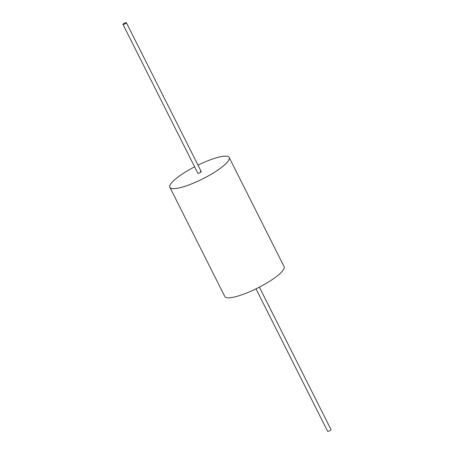 <?xml version="1.0" encoding="UTF-8"?>
<svg xmlns="http://www.w3.org/2000/svg" width="454" height="454" viewBox="0 0 454 454"><rect width="100%" height="100%" fill="white"/><g stroke="black" fill="none" stroke-linecap="round" stroke-linejoin="round"><path stroke-width="0.68" d="M126.371 22.7L201.236 171.55A1.895 0.414 -26.7 0 0 200.384 171.623A1.895 0.414 -26.7 0 1 201.236 171.55A1.895 0.414 -26.7 0 1 200.475 172.338A1.895 0.414 -26.7 0 1 198.704 173.195A1.895 0.414 -26.7 0 1 197.842 173.252L122.983 24.402A1.895 0.414 -26.7 0 0 123.84 24.346A1.895 0.414 -26.7 0 0 125.616 23.489A1.895 0.414 -26.7 0 0 126.371 22.7A1.895 0.414 -26.7 0 0 125.514 22.757A1.895 0.414 -26.7 0 0 123.738 23.614A1.895 0.414 -26.7 0 0 122.983 24.402M194.613 166.822A33.193 7.207 -26.7 0 0 169.887 187.315A33.193 7.207 -26.7 0 0 184.897 186.322A33.193 7.207 -26.7 0 0 215.968 171.317A33.193 7.207 -26.7 0 0 229.191 157.487A33.193 7.207 -26.7 0 0 214.186 158.474A33.193 7.207 -26.7 0 0 198.001 165.12M229.202 157.504L284.096 266.651A33.193 7.207 153.3 0 1 270.873 280.481A33.193 7.207 153.3 0 1 239.803 295.492A33.193 7.207 153.3 0 1 224.792 296.479L169.892 187.332A33.193 7.207 -26.7 0 0 169.892 187.332A33.193 7.207 -26.7 0 0 184.903 186.339A33.193 7.207 -26.7 0 0 215.973 171.334A33.193 7.207 -26.7 0 0 229.202 157.504A33.193 7.207 -26.7 0 0 229.196 157.493L229.202 157.504A33.193 7.207 153.3 0 1 215.973 171.334A33.193 7.207 153.3 0 1 184.903 186.339A33.193 7.207 153.3 0 1 169.892 187.332L169.887 187.315M255.982 288.846L327.629 431.3A1.895 0.414 -26.7 0 0 328.486 431.243A1.895 0.414 -26.7 0 0 330.262 430.386A1.895 0.414 -26.7 0 0 331.017 429.598L259.37 287.144"/></g></svg>
